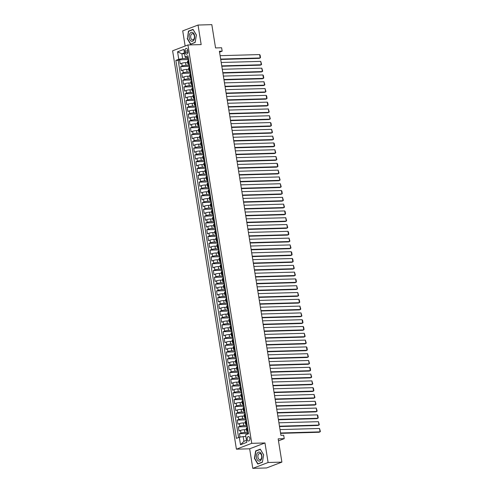 <?xml version="1.0" encoding="UTF-8"?>
<svg xmlns="http://www.w3.org/2000/svg" width="493" height="493" viewBox="0 0 493 493"><rect width="100%" height="100%" fill="white"/><g stroke="black" fill="none" stroke-linecap="round" stroke-linejoin="round"><path stroke-width="0.74" d="M249.834 438.295A2.237 1.368 -91.6 0 0 248.447 436.57A2.237 1.368 -91.6 0 0 247.184 439.306A2.237 1.368 -91.6 0 0 248.577 441.032A2.237 1.368 -91.6 0 0 249.834 438.295M252.786 468.35L266.571 467.956L281.891 462.114L268.106 462.508L264.975 442.96L251.744 443.336L236.424 449.185L249.655 448.803L252.786 468.35L268.106 462.508M251.744 443.336L187.932 44.962L172.612 50.804L236.424 449.185M187.932 44.962L201.169 44.586L198.038 25.044L182.718 30.886L185.14 46.028M198.038 25.044L211.824 24.65L215.552 47.932L221.616 47.759L222.164 51.161L219.403 51.241L280.93 435.337L283.685 435.257L284.227 438.659L278.163 438.832L281.891 462.114M187.673 62.543L185.59 62.599A2.792 0.462 170.9 0 0 181.732 63.295L180.216 63.874L179.563 59.795L188.178 59.548M189.047 65.236L186.027 65.322A2.792 0.462 170.9 0 0 182.163 66.013L180.654 66.592L189.263 66.345M180.654 66.592L181.307 70.672L182.817 70.092A2.792 0.462 170.9 0 1 186.681 69.402L188.764 69.34M189.854 76.138L187.771 76.199A2.792 0.462 170.9 0 0 183.907 76.89L182.398 77.469L181.744 73.389L190.353 73.143M190.939 82.935L188.856 82.997A2.792 0.462 170.9 0 0 184.998 83.693L183.482 84.266L182.829 80.186L191.444 79.94M192.03 89.732L189.947 89.794A2.792 0.462 170.9 0 0 186.083 90.49L184.573 91.063L183.92 86.984L192.535 86.743M193.12 96.536L191.037 96.591A2.792 0.462 170.9 0 0 187.174 97.287L185.664 97.861L185.011 93.781L193.62 93.541M194.205 103.333L192.122 103.388A2.792 0.462 170.9 0 0 188.264 104.085L186.748 104.664L186.095 100.584L194.71 100.338M195.296 110.13L193.213 110.186A2.792 0.462 170.9 0 0 189.349 110.882L187.839 111.461L187.186 107.382L195.801 107.135M196.387 116.927L194.304 116.989A2.792 0.462 170.9 0 0 190.44 117.679L188.93 118.258L188.277 114.179L196.886 113.932M197.471 123.725L195.388 123.786A2.792 0.462 170.9 0 0 191.53 124.476L190.021 125.056L189.367 120.976L197.976 120.73M198.562 130.522L196.479 130.583A2.792 0.462 170.9 0 0 192.615 131.28L191.105 131.853L190.452 127.773L199.067 127.533M199.653 137.319L197.57 137.381A2.792 0.462 170.9 0 0 193.706 138.077L192.196 138.65L191.543 134.571L200.152 134.33M200.743 144.122L198.661 144.178A2.792 0.462 170.9 0 0 194.797 144.874L193.287 145.447L192.634 141.374L201.243 141.127M201.828 150.92L199.745 150.975A2.792 0.462 170.9 0 0 195.887 151.671L194.371 152.251L193.718 148.171L202.333 147.925M202.919 157.717L200.836 157.778A2.792 0.462 170.9 0 0 196.972 158.469L195.462 159.048L194.809 154.968L203.424 154.722M204.01 164.514L201.927 164.576A2.792 0.462 170.9 0 0 198.063 165.266L196.553 165.845L195.9 161.766L204.509 161.519M205.094 171.311L203.011 171.373A2.792 0.462 170.9 0 0 199.154 172.069L197.638 172.642L196.984 168.563L205.599 168.316M206.185 178.109L204.102 178.17A2.792 0.462 170.9 0 0 200.238 178.867L198.728 179.44L198.075 175.36L206.69 175.12M207.276 184.912L205.193 184.967A2.792 0.462 170.9 0 0 201.329 185.664L199.819 186.237L199.166 182.163L207.775 181.917M208.36 191.709L206.277 191.765A2.792 0.462 170.9 0 0 202.42 192.461L200.91 193.04L200.257 188.961L208.866 188.714M209.451 198.506L207.368 198.568A2.792 0.462 170.9 0 0 203.504 199.258L201.994 199.838L201.341 195.758L209.956 195.511M210.542 205.304L208.459 205.365A2.792 0.462 170.9 0 0 204.595 206.056L203.085 206.635L202.432 202.555L211.041 202.309M211.626 212.101L209.55 212.163A2.792 0.462 170.9 0 0 205.686 212.859L204.176 213.432L203.523 209.352L212.132 209.106M212.717 218.898L210.634 218.96A2.792 0.462 170.9 0 0 206.777 219.656L205.261 220.229L204.607 216.15L213.222 215.909M213.808 225.702L211.725 225.757A2.792 0.462 170.9 0 0 207.861 226.453L206.351 227.026L205.698 222.947L214.307 222.707M214.899 232.499L212.816 232.554A2.792 0.462 170.9 0 0 208.952 233.251L207.442 233.83L206.789 229.75L215.398 229.504M215.983 239.296L213.9 239.351A2.792 0.462 170.9 0 0 210.043 240.048L208.527 240.627L207.873 236.548L216.489 236.301M217.074 246.093L214.991 246.155A2.792 0.462 170.9 0 0 211.127 246.845L209.617 247.424L208.964 243.345L217.579 243.098M218.165 252.891L216.082 252.952A2.792 0.462 170.9 0 0 212.218 253.642L210.708 254.222L210.055 250.142L218.664 249.896M219.249 259.688L217.166 259.749A2.792 0.462 170.9 0 0 213.309 260.446L211.799 261.019L211.146 256.939L219.755 256.699M220.34 266.491L218.257 266.547A2.792 0.462 170.9 0 0 214.393 267.243L212.884 267.816L212.23 263.737L220.846 263.496M221.431 273.288L219.348 273.344A2.792 0.462 170.9 0 0 215.484 274.04L213.974 274.613L213.321 270.54L221.93 270.293M222.516 280.086L220.433 280.141A2.792 0.462 170.9 0 0 216.575 280.837L215.065 281.417L214.412 277.337L223.021 277.091M223.606 286.883L221.523 286.944A2.792 0.462 170.9 0 0 217.666 287.635L216.15 288.214L215.496 284.134L224.112 283.888M224.697 293.68L222.614 293.742A2.792 0.462 170.9 0 0 218.75 294.432L217.24 295.011L216.587 290.932L225.196 290.685M225.788 300.477L223.705 300.539A2.792 0.462 170.9 0 0 219.841 301.235L218.331 301.808L217.678 297.729L226.287 297.482M226.872 307.275L224.79 307.336A2.792 0.462 170.9 0 0 220.932 308.033L219.416 308.606L218.763 304.526L227.378 304.286M227.963 314.078L225.88 314.133A2.792 0.462 170.9 0 0 222.016 314.83L220.507 315.403L219.853 311.329L228.469 311.083M229.054 320.875L226.971 320.931A2.792 0.462 170.9 0 0 223.107 321.627L221.597 322.206L220.944 318.127L229.553 317.88M230.139 327.672L228.056 327.734A2.792 0.462 170.9 0 0 224.198 328.424L222.682 329.004L222.029 324.924L230.644 324.677M231.229 334.47L229.146 334.531A2.792 0.462 170.9 0 0 225.283 335.222L223.773 335.801L223.119 331.721L231.735 331.475M232.32 341.267L230.237 341.329A2.792 0.462 170.9 0 0 226.373 342.025L224.863 342.598L224.21 338.518L232.819 338.272M233.405 348.064L231.322 348.126A2.792 0.462 170.9 0 0 227.464 348.822L225.954 349.395L225.301 345.316L233.91 345.075M234.495 354.868L232.413 354.923A2.792 0.462 170.9 0 0 228.549 355.619L227.039 356.192L226.386 352.119L235.001 351.873M235.586 361.665L233.503 361.72A2.792 0.462 170.9 0 0 229.639 362.417L228.13 362.996L227.476 358.916L236.085 358.67M236.677 368.462L234.594 368.524A2.792 0.462 170.9 0 0 230.73 369.214L229.22 369.793L228.567 365.714L237.176 365.467M237.762 375.259L235.679 375.321A2.792 0.462 170.9 0 0 231.821 376.011L230.305 376.59L229.652 372.511L238.267 372.264M238.852 382.057L236.769 382.118A2.792 0.462 170.9 0 0 232.906 382.815L231.396 383.388L230.742 379.308L239.358 379.062M239.943 388.854L237.86 388.915A2.792 0.462 170.9 0 0 233.996 389.612L232.486 390.185L231.833 386.105L240.442 385.865M241.028 395.657L238.945 395.713A2.792 0.462 170.9 0 0 235.087 396.409L233.571 396.982L232.918 392.903L241.533 392.662M242.118 402.454L240.036 402.51A2.792 0.462 170.9 0 0 236.172 403.206L234.662 403.785L234.009 399.706L242.624 399.459M243.209 409.252L241.126 409.307A2.792 0.462 170.9 0 0 237.262 410.003L235.753 410.583L235.099 406.503L243.708 406.257M244.294 416.049L242.211 416.11A2.792 0.462 170.9 0 0 238.353 416.801L236.843 417.38L236.19 413.3L244.799 413.054M245.385 422.846L243.302 422.908A2.792 0.462 170.9 0 0 239.438 423.598L237.928 424.177L237.275 420.098L245.89 419.851M246.475 429.643L244.392 429.705A2.792 0.462 170.9 0 0 240.529 430.401L239.019 430.974L238.365 426.895L246.975 426.648M185.041 51.044L185.282 52.541A2.163 1.325 -91.6 0 0 186.625 54.212A2.163 1.325 -91.6 0 0 187.845 51.562L187.605 50.064A2.163 1.325 -91.6 0 0 186.262 48.394A2.163 1.325 -91.6 0 0 185.041 51.044L187.753 50.964M184.548 53.755L181.862 53.829L182.62 58.587L178.762 59.283L175.859 60.386L236.406 438.369L239.302 437.26L240.498 444.741L246.796 442.338L245.594 434.863L248.49 433.76L187.95 55.777L185.054 56.88L185.602 57.453L187.907 57.385M178.762 59.283L177.56 51.802L183.852 49.405L185.054 56.88M247.843 432.336L244.83 432.423L244.392 429.705M246.759 425.539L243.739 425.625L243.302 422.908M245.668 418.742L242.648 418.828L242.211 416.11M244.577 411.945L241.558 412.031L241.126 409.307M243.493 405.147L240.473 405.234L240.036 402.51M242.402 398.344L239.382 398.43L238.945 395.713M241.311 391.547L238.292 391.633L237.86 388.915M240.227 384.75L237.207 384.836L236.769 382.118M239.136 377.952L236.116 378.039L235.679 375.321M238.045 371.155L235.025 371.241L234.594 368.524M236.96 364.358L233.941 364.444L233.503 361.72M235.87 357.561L232.85 357.641L232.413 354.923M234.779 350.757L231.759 350.843L231.322 348.126M233.688 343.96L230.669 344.046L230.237 341.329M232.604 337.163L229.584 337.249L229.146 334.531M231.513 330.365L228.493 330.452L228.056 327.734M230.422 323.568L227.402 323.654L226.971 320.931M229.337 316.771L226.318 316.857L225.88 314.133M228.247 309.968L225.227 310.054L224.79 307.336M227.156 303.17L224.136 303.257L223.705 300.539M226.071 296.373L223.052 296.459L222.614 293.742M224.981 289.576L221.961 289.662L221.523 286.944M223.89 282.779L220.87 282.865L220.433 280.141M222.799 275.981L219.779 276.068L219.348 273.344M221.714 269.178L218.695 269.264L218.257 266.547M220.624 262.381L217.604 262.467L217.166 259.749M219.533 255.584L216.513 255.67L216.082 252.952M218.448 248.786L215.429 248.873L214.991 246.155M217.358 241.989L214.338 242.075L213.9 239.351M216.267 235.192L213.247 235.278L212.816 232.554M215.182 228.388L212.163 228.475L211.725 225.757M214.091 221.591L211.072 221.677L210.634 218.96M213.001 214.794L209.981 214.88L209.55 212.163M211.91 207.997L208.89 208.083L208.459 205.365M210.825 201.199L207.806 201.286L207.368 198.568M209.735 194.402L206.715 194.489L206.277 191.765M208.644 187.605L205.624 187.685L205.193 184.967M207.559 180.802L204.54 180.888L204.102 178.17M206.468 174.004L203.449 174.091L203.011 171.373M205.378 167.207L202.358 167.293L201.927 164.576M204.293 160.41L201.273 160.496L200.836 157.778M203.202 153.613L200.183 153.699L199.745 150.975M202.112 146.815L199.092 146.902L198.661 144.178M201.027 140.012L198.007 140.098L197.57 137.381M199.936 133.215L196.917 133.301L196.479 130.583M198.845 126.418L195.826 126.504L195.388 123.786M197.755 119.62L194.735 119.707L194.304 116.989M196.67 112.823L193.65 112.909L193.213 110.186M195.579 106.026L192.56 106.112L192.122 103.388M194.489 99.222L191.469 99.309L191.037 96.591M193.404 92.425L190.384 92.511L189.947 89.794M192.313 85.628L189.294 85.714L188.856 82.997M191.222 78.831L188.203 78.917L187.771 76.199M190.138 72.033L187.118 72.12L186.681 69.402M179.563 59.795L178.176 60.325L238.6 437.531M244.83 432.423A2.792 0.462 -9.1 0 0 240.966 433.119L239.456 433.692L240.005 437.137M238.365 426.895L239.875 426.322A2.792 0.462 -9.1 0 1 243.739 425.625M237.275 420.098L238.785 419.525A2.792 0.462 -9.1 0 1 242.648 418.828M236.19 413.3L237.7 412.721A2.792 0.462 -9.1 0 1 241.558 412.031M235.099 406.503L236.609 405.924A2.792 0.462 -9.1 0 1 240.473 405.234M234.009 399.706L235.518 399.127A2.792 0.462 -9.1 0 1 239.382 398.43M232.918 392.903L234.434 392.329A2.792 0.462 -9.1 0 1 238.292 391.633M231.833 386.105L233.343 385.532A2.792 0.462 -9.1 0 1 237.207 384.836M230.742 379.308L232.252 378.735A2.792 0.462 -9.1 0 1 236.116 378.039M229.652 372.511L231.168 371.932A2.792 0.462 -9.1 0 1 235.025 371.241M228.567 365.714L230.077 365.134A2.792 0.462 -9.1 0 1 233.941 364.444M227.476 358.916L228.986 358.337A2.792 0.462 -9.1 0 1 232.85 357.641M226.386 352.119L227.895 351.54A2.792 0.462 -9.1 0 1 231.759 350.843M225.301 345.316L226.811 344.743A2.792 0.462 -9.1 0 1 230.669 344.046M224.21 338.518L225.72 337.945A2.792 0.462 -9.1 0 1 229.584 337.249M223.119 331.721L224.629 331.142A2.792 0.462 -9.1 0 1 228.493 330.452M222.029 324.924L223.545 324.345A2.792 0.462 -9.1 0 1 227.402 323.654M220.944 318.127L222.454 317.547A2.792 0.462 -9.1 0 1 226.318 316.857M219.853 311.329L221.363 310.75A2.792 0.462 -9.1 0 1 225.227 310.054M218.763 304.526L220.279 303.953A2.792 0.462 -9.1 0 1 224.136 303.257M217.678 297.729L219.188 297.156A2.792 0.462 -9.1 0 1 223.052 296.459M216.587 290.932L218.097 290.359A2.792 0.462 -9.1 0 1 221.961 289.662M215.496 284.134L217.012 283.555A2.792 0.462 -9.1 0 1 220.87 282.865M214.412 277.337L215.922 276.758A2.792 0.462 -9.1 0 1 219.779 276.068M213.321 270.54L214.831 269.961A2.792 0.462 -9.1 0 1 218.695 269.264M212.23 263.737L213.74 263.163A2.792 0.462 -9.1 0 1 217.604 262.467M211.146 256.939L212.656 256.366A2.792 0.462 -9.1 0 1 216.513 255.67M210.055 250.142L211.565 249.569A2.792 0.462 -9.1 0 1 215.429 248.873M208.964 243.345L210.474 242.766A2.792 0.462 -9.1 0 1 214.338 242.075M207.873 236.548L209.389 235.968A2.792 0.462 -9.1 0 1 213.247 235.278M206.789 229.75L208.299 229.171A2.792 0.462 -9.1 0 1 212.163 228.475M205.698 222.947L207.208 222.374A2.792 0.462 -9.1 0 1 211.072 221.677M204.607 216.15L206.123 215.577A2.792 0.462 -9.1 0 1 209.981 214.88M203.523 209.352L205.033 208.779A2.792 0.462 -9.1 0 1 208.89 208.083M202.432 202.555L203.942 201.976A2.792 0.462 -9.1 0 1 207.806 201.286M201.341 195.758L202.851 195.179A2.792 0.462 -9.1 0 1 206.715 194.489M200.257 188.961L201.766 188.381A2.792 0.462 -9.1 0 1 205.624 187.685M199.166 182.163L200.676 181.584A2.792 0.462 -9.1 0 1 204.54 180.888M198.075 175.36L199.585 174.787A2.792 0.462 -9.1 0 1 203.449 174.091M196.984 168.563L198.5 167.99A2.792 0.462 -9.1 0 1 202.358 167.293M195.9 161.766L197.41 161.193A2.792 0.462 -9.1 0 1 201.273 160.496M194.809 154.968L196.319 154.389A2.792 0.462 -9.1 0 1 200.183 153.699M193.718 148.171L195.234 147.592A2.792 0.462 -9.1 0 1 199.092 146.902M192.634 141.374L194.143 140.795A2.792 0.462 -9.1 0 1 198.007 140.098M191.543 134.571L193.053 133.997A2.792 0.462 -9.1 0 1 196.917 133.301M190.452 127.773L191.962 127.2A2.792 0.462 -9.1 0 1 195.826 126.504M189.367 120.976L190.877 120.403A2.792 0.462 -9.1 0 1 194.735 119.707M188.277 114.179L189.787 113.6A2.792 0.462 -9.1 0 1 193.65 112.909M187.186 107.382L188.696 106.802A2.792 0.462 -9.1 0 1 192.56 106.112M186.095 100.584L187.611 100.005A2.792 0.462 -9.1 0 1 191.469 99.309M185.011 93.781L186.52 93.208A2.792 0.462 -9.1 0 1 190.384 92.511M183.92 86.984L185.43 86.411A2.792 0.462 -9.1 0 1 189.294 85.714M182.829 80.186L184.345 79.613A2.792 0.462 -9.1 0 1 188.203 78.917M181.744 73.389L183.254 72.81A2.792 0.462 -9.1 0 1 187.118 72.12M189.164 63.344L188.455 63.615A2.792 0.462 170.9 0 0 187.907 63.991A2.792 0.462 170.9 0 0 188.998 64.182M188.178 57.274L188.727 60.627L188.024 60.898A2.792 0.462 170.9 0 0 187.469 61.274L187.907 63.991M189.281 64.078L189.817 67.424L189.109 67.695A2.792 0.462 170.9 0 0 188.56 68.071L188.998 70.789A2.792 0.462 -9.1 0 1 189.546 70.413L190.255 70.142M190.902 74.221L190.199 74.492A2.792 0.462 170.9 0 0 189.651 74.868L190.082 77.592A2.792 0.462 -9.1 0 1 190.637 77.21L191.339 76.939M191.993 81.018L191.29 81.29A2.792 0.462 170.9 0 0 190.736 81.672L191.173 84.389A2.792 0.462 -9.1 0 1 191.722 84.007L192.43 83.742M192.547 84.476L193.083 87.816L192.375 88.087A2.792 0.462 170.9 0 0 191.826 88.469L192.264 91.187A2.792 0.462 -9.1 0 1 192.812 90.804L193.521 90.539M194.168 94.619L193.466 94.884A2.792 0.462 170.9 0 0 192.917 95.266L193.348 97.984A2.792 0.462 -9.1 0 1 193.903 97.608L194.606 97.337M195.259 101.416L194.556 101.687A2.792 0.462 170.9 0 0 194.002 102.063L194.439 104.781A2.792 0.462 -9.1 0 1 194.994 104.405L195.696 104.134M195.813 104.867L196.35 108.213L195.647 108.485A2.792 0.462 170.9 0 0 195.092 108.861L195.53 111.578A2.792 0.462 -9.1 0 1 196.078 111.202L196.787 110.931M197.44 115.011L196.732 115.282A2.792 0.462 170.9 0 0 196.183 115.658L196.615 118.382A2.792 0.462 -9.1 0 1 197.169 118L197.872 117.728M197.995 118.468L198.525 121.808L197.822 122.079A2.792 0.462 170.9 0 0 197.268 122.455L197.705 125.179A2.792 0.462 -9.1 0 1 198.26 124.797L198.962 124.532M199.08 125.265L199.616 128.605L198.913 128.876A2.792 0.462 170.9 0 0 198.359 129.258L198.796 131.976A2.792 0.462 -9.1 0 1 199.345 131.594L200.053 131.329M200.706 135.402L199.998 135.674A2.792 0.462 170.9 0 0 199.449 136.056L199.887 138.773A2.792 0.462 -9.1 0 1 200.435 138.397L201.144 138.126M201.261 138.86L201.797 142.206L201.089 142.471A2.792 0.462 170.9 0 0 200.54 142.853L200.971 145.571A2.792 0.462 -9.1 0 1 201.526 145.195L202.229 144.924M202.346 145.657L202.882 149.003L202.179 149.274A2.792 0.462 170.9 0 0 201.625 149.65L202.062 152.368A2.792 0.462 -9.1 0 1 202.611 151.992L203.319 151.721M203.973 155.8L203.264 156.071A2.792 0.462 170.9 0 0 202.715 156.447L203.153 159.171A2.792 0.462 -9.1 0 1 203.701 158.789L204.41 158.518M204.527 159.257L205.063 162.598L204.355 162.869A2.792 0.462 170.9 0 0 203.806 163.245L204.238 165.968A2.792 0.462 -9.1 0 1 204.792 165.586L205.495 165.321M205.612 166.055L206.148 169.395L205.445 169.666A2.792 0.462 170.9 0 0 204.891 170.048L205.328 172.766A2.792 0.462 -9.1 0 1 205.883 172.384L206.585 172.119M207.239 176.198L206.536 176.463A2.792 0.462 170.9 0 0 205.982 176.845L206.419 179.563A2.792 0.462 -9.1 0 1 206.968 179.187L207.676 178.916M207.935 183.143L207.411 179.877L207.756 179.637L208.329 182.995L207.621 183.26A2.792 0.462 170.9 0 0 207.072 183.642L207.504 186.36A2.792 0.462 -9.1 0 1 208.058 185.984L208.761 185.713M208.878 186.446L209.414 189.793L208.712 190.064A2.792 0.462 170.9 0 0 208.157 190.44L208.594 193.157A2.792 0.462 -9.1 0 1 209.149 192.781L209.852 192.51M210.505 196.59L209.802 196.861A2.792 0.462 170.9 0 0 209.248 197.237L209.685 199.955A2.792 0.462 -9.1 0 1 210.234 199.579L210.942 199.308M211.201 203.541L210.677 200.275L211.022 200.029L211.596 203.387L210.887 203.658A2.792 0.462 170.9 0 0 210.338 204.034L210.776 206.758A2.792 0.462 -9.1 0 1 211.324 206.376L212.027 206.105M212.686 210.184L211.978 210.456A2.792 0.462 170.9 0 0 211.429 210.838L211.861 213.555A2.792 0.462 -9.1 0 1 212.415 213.173L213.118 212.908M213.771 216.988L213.068 217.253A2.792 0.462 170.9 0 0 212.514 217.635L212.951 220.353A2.792 0.462 -9.1 0 1 213.5 219.97L214.209 219.705M214.467 223.933L213.944 220.667L214.289 220.426L214.862 223.785L214.153 224.05A2.792 0.462 170.9 0 0 213.605 224.432L214.042 227.15A2.792 0.462 -9.1 0 1 214.591 226.774L215.299 226.503M215.946 230.582L215.244 230.853A2.792 0.462 170.9 0 0 214.695 231.229L215.127 233.947A2.792 0.462 -9.1 0 1 215.681 233.571L216.384 233.3M217.037 237.379L216.335 237.651A2.792 0.462 170.9 0 0 215.78 238.027L216.217 240.744A2.792 0.462 -9.1 0 1 216.766 240.368L217.475 240.097M217.733 244.331L217.21 241.065L217.555 240.818L218.128 244.177L217.425 244.448A2.792 0.462 170.9 0 0 216.871 244.824L217.308 247.548A2.792 0.462 -9.1 0 1 217.857 247.166L218.565 246.894M218.824 251.128L218.3 247.862L218.645 247.615L219.219 250.974L218.51 251.245A2.792 0.462 170.9 0 0 217.961 251.621L218.393 254.345A2.792 0.462 -9.1 0 1 218.947 253.963L219.65 253.698M220.303 257.777L219.601 258.042A2.792 0.462 170.9 0 0 219.046 258.424L219.484 261.142A2.792 0.462 -9.1 0 1 220.038 260.76L220.741 260.495M220.858 261.228L221.394 264.575L220.691 264.84A2.792 0.462 170.9 0 0 220.137 265.222L220.574 267.939A2.792 0.462 -9.1 0 1 221.123 267.563L221.832 267.292M222.485 271.372L221.776 271.637A2.792 0.462 170.9 0 0 221.228 272.019L221.659 274.737A2.792 0.462 -9.1 0 1 222.214 274.361L222.916 274.09M223.569 278.169L222.867 278.44A2.792 0.462 170.9 0 0 222.318 278.816L222.75 281.534A2.792 0.462 -9.1 0 1 223.304 281.158L224.007 280.887M224.66 284.966L223.958 285.237A2.792 0.462 170.9 0 0 223.403 285.613L223.84 288.337A2.792 0.462 -9.1 0 1 224.389 287.955L225.098 287.684M225.751 291.764L225.042 292.035A2.792 0.462 170.9 0 0 224.494 292.411L224.931 295.134A2.792 0.462 -9.1 0 1 225.48 294.752L226.188 294.487M226.835 298.567L226.133 298.832A2.792 0.462 170.9 0 0 225.584 299.214L226.016 301.932A2.792 0.462 -9.1 0 1 226.57 301.55L227.273 301.285M227.39 302.018L227.926 305.358L227.224 305.629A2.792 0.462 170.9 0 0 226.669 306.011L227.107 308.729A2.792 0.462 -9.1 0 1 227.655 308.353L228.364 308.082M229.017 312.161L228.308 312.426A2.792 0.462 170.9 0 0 227.76 312.808L228.197 315.526A2.792 0.462 -9.1 0 1 228.746 315.15L229.455 314.879M229.572 315.612L230.108 318.959L229.399 319.23A2.792 0.462 170.9 0 0 228.851 319.606L229.282 322.323A2.792 0.462 -9.1 0 1 229.837 321.947L230.539 321.676M230.656 322.41L231.192 325.756L230.49 326.027A2.792 0.462 170.9 0 0 229.935 326.403L230.373 329.121A2.792 0.462 -9.1 0 1 230.927 328.745L231.63 328.474M232.283 332.553L231.581 332.824A2.792 0.462 170.9 0 0 231.026 333.2L231.464 335.924A2.792 0.462 -9.1 0 1 232.012 335.542L232.721 335.277M233.374 339.35L232.665 339.622A2.792 0.462 170.9 0 0 232.117 340.004L232.548 342.721A2.792 0.462 -9.1 0 1 233.103 342.339L233.805 342.074M233.929 342.808L234.458 346.148L233.756 346.419A2.792 0.462 170.9 0 0 233.201 346.801L233.639 349.519A2.792 0.462 -9.1 0 1 234.193 349.136L234.896 348.871M235.549 352.951L234.847 353.216A2.792 0.462 170.9 0 0 234.292 353.598L234.73 356.316A2.792 0.462 -9.1 0 1 235.278 355.94L235.987 355.669M236.64 359.748L235.931 360.019A2.792 0.462 170.9 0 0 235.383 360.395L235.82 363.113A2.792 0.462 -9.1 0 1 236.369 362.737L237.078 362.466M237.33 366.7L236.806 363.427L237.151 363.187L237.731 366.545L237.022 366.817A2.792 0.462 170.9 0 0 236.474 367.193L236.905 369.91A2.792 0.462 -9.1 0 1 237.46 369.534L238.162 369.263M238.815 373.343L238.113 373.614A2.792 0.462 170.9 0 0 237.558 373.99L237.996 376.714A2.792 0.462 -9.1 0 1 238.544 376.332L239.253 376.06M239.37 376.8L239.906 380.14L239.197 380.411A2.792 0.462 170.9 0 0 238.649 380.793L239.087 383.511A2.792 0.462 -9.1 0 1 239.635 383.129L240.344 382.864M240.596 387.091L240.079 383.825L240.424 383.579L240.997 386.937L240.288 387.208A2.792 0.462 170.9 0 0 239.74 387.59L240.171 390.308A2.792 0.462 -9.1 0 1 240.726 389.926L241.428 389.661M242.081 393.741L241.379 394.006A2.792 0.462 170.9 0 0 240.824 394.388L241.262 397.105A2.792 0.462 -9.1 0 1 241.816 396.729L242.519 396.458M242.636 397.192L243.172 400.538L242.47 400.803A2.792 0.462 170.9 0 0 241.915 401.185L242.353 403.903A2.792 0.462 -9.1 0 1 242.901 403.527L243.61 403.256M243.869 407.483L243.345 404.217L243.69 403.977L244.263 407.335L243.554 407.606A2.792 0.462 170.9 0 0 243.006 407.982L243.437 410.7A2.792 0.462 -9.1 0 1 243.992 410.324L244.694 410.053M245.348 414.132L244.645 414.403A2.792 0.462 170.9 0 0 244.09 414.779L244.528 417.503A2.792 0.462 -9.1 0 1 245.083 417.121L245.785 416.85M245.902 417.589L246.438 420.93L245.736 421.201A2.792 0.462 170.9 0 0 245.181 421.577L245.619 424.3A2.792 0.462 -9.1 0 1 246.167 423.918L246.876 423.653M247.135 427.881L246.611 424.615L246.956 424.368L247.529 427.727L246.82 427.998A2.792 0.462 170.9 0 0 246.272 428.38L246.71 431.098A2.792 0.462 -9.1 0 1 247.258 430.716L247.961 430.451M187.956 58.439L182.62 58.587M278.483 440.847L284.227 438.659M219.551 52.153L222.164 51.161M184.407 52.856L181.862 53.829L177.56 51.802M245.859 436.49L243.166 436.57L243.924 441.327L246.475 440.354M178.176 60.325L175.859 60.386M239.456 433.692L248.065 433.452M190.088 70.98A2.792 0.462 -9.1 0 1 188.998 70.789M191.173 77.777A2.792 0.462 -9.1 0 1 190.082 77.592M192.264 84.58A2.792 0.462 -9.1 0 1 191.173 84.389M193.355 91.378A2.792 0.462 -9.1 0 1 192.264 91.187M194.439 98.175A2.792 0.462 -9.1 0 1 193.348 97.984M195.53 104.972A2.792 0.462 -9.1 0 1 194.439 104.781M196.621 111.769A2.792 0.462 -9.1 0 1 195.53 111.578M197.705 118.566A2.792 0.462 -9.1 0 1 196.615 118.382M198.796 125.37A2.792 0.462 -9.1 0 1 197.705 125.179M199.887 132.167A2.792 0.462 -9.1 0 1 198.796 131.976M200.978 138.964A2.792 0.462 -9.1 0 1 199.887 138.773M202.062 145.762A2.792 0.462 -9.1 0 1 200.971 145.571M203.153 152.559A2.792 0.462 -9.1 0 1 202.062 152.368M204.244 159.356A2.792 0.462 -9.1 0 1 203.153 159.171M205.328 166.159A2.792 0.462 -9.1 0 1 204.238 165.968M206.419 172.957A2.792 0.462 -9.1 0 1 205.328 172.766M207.51 179.754A2.792 0.462 -9.1 0 1 206.419 179.563M208.594 186.551A2.792 0.462 -9.1 0 1 207.504 186.36M209.685 193.348A2.792 0.462 -9.1 0 1 208.594 193.157M210.776 200.146A2.792 0.462 -9.1 0 1 209.685 199.955M211.867 206.949A2.792 0.462 -9.1 0 1 210.776 206.758M212.951 213.746A2.792 0.462 -9.1 0 1 211.861 213.555M214.042 220.544A2.792 0.462 -9.1 0 1 212.951 220.353M215.133 227.341A2.792 0.462 -9.1 0 1 214.042 227.15M216.217 234.138A2.792 0.462 -9.1 0 1 215.127 233.947M217.308 240.935A2.792 0.462 -9.1 0 1 216.217 240.744M218.399 247.732A2.792 0.462 -9.1 0 1 217.308 247.548M219.484 254.536A2.792 0.462 -9.1 0 1 218.393 254.345M220.574 261.333A2.792 0.462 -9.1 0 1 219.484 261.142M221.665 268.13A2.792 0.462 -9.1 0 1 220.574 267.939M222.75 274.928A2.792 0.462 -9.1 0 1 221.659 274.737M223.84 281.725A2.792 0.462 -9.1 0 1 222.75 281.534M224.931 288.522A2.792 0.462 -9.1 0 1 223.84 288.337M226.022 295.325A2.792 0.462 -9.1 0 1 224.931 295.134M227.107 302.123A2.792 0.462 -9.1 0 1 226.016 301.932M228.197 308.92A2.792 0.462 -9.1 0 1 227.107 308.729M229.288 315.717A2.792 0.462 -9.1 0 1 228.197 315.526M230.373 322.514A2.792 0.462 -9.1 0 1 229.282 322.323M231.464 329.312A2.792 0.462 -9.1 0 1 230.373 329.121M232.554 336.115A2.792 0.462 -9.1 0 1 231.464 335.924M233.639 342.912A2.792 0.462 -9.1 0 1 232.548 342.721M234.73 349.71A2.792 0.462 -9.1 0 1 233.639 349.519M235.82 356.507A2.792 0.462 -9.1 0 1 234.73 356.316M236.911 363.304A2.792 0.462 -9.1 0 1 235.82 363.113M237.996 370.101A2.792 0.462 -9.1 0 1 236.905 369.91M239.087 376.899A2.792 0.462 -9.1 0 1 237.996 376.714M240.177 383.702A2.792 0.462 -9.1 0 1 239.087 383.511M241.262 390.499A2.792 0.462 -9.1 0 1 240.171 390.308M242.353 397.296A2.792 0.462 -9.1 0 1 241.262 397.105M243.443 404.094A2.792 0.462 -9.1 0 1 242.353 403.903M244.528 410.891A2.792 0.462 -9.1 0 1 243.437 410.7M245.619 417.688A2.792 0.462 -9.1 0 1 244.528 417.503M246.71 424.491A2.792 0.462 -9.1 0 1 245.619 424.3M239.302 437.26L243.166 436.57M247.8 431.289A2.792 0.462 -9.1 0 1 246.71 431.098M240.498 444.741L243.924 441.327M187.18 38.559L190.538 44.241L195.148 42.484L196.405 35.04L193.046 29.358L188.437 31.121L187.463 38.553M264.975 442.96L249.655 448.803M262.387 462.274L263.644 454.829L260.286 449.154L255.676 450.91L254.419 458.348L257.777 464.03L262.387 462.274M189.158 31.102L188.437 31.121M256.397 450.892L255.676 450.91M188.153 57.268L187.808 57.508L188.357 58.932M220.118 55.691L259.626 54.569L260.175 57.971L259.139 58.365L220.722 59.456M220.661 59.092L260.175 57.971L260.495 57.558L260.113 55.179L259.626 54.569M188.332 60.775L188.018 58.803M194.593 35.773A4.536 2.779 -91.6 0 0 191.198 32.378A4.536 2.779 -91.6 0 0 189.213 37.825A4.536 2.779 -91.6 0 0 192.609 41.215A4.536 2.779 -91.6 0 0 194.593 35.773M194.396 36.075A3.106 1.904 -91.6 0 0 192.467 33.672A3.106 1.904 -91.6 0 0 190.711 37.48A3.106 1.904 -91.6 0 0 192.646 39.884A3.106 1.904 -91.6 0 0 194.396 36.075M190.686 44.006L187.432 38.503L188.646 31.293L193.12 29.586L196.374 35.095L195.154 42.299L191.192 43.994M259.873 452.247A4.536 2.779 -91.6 0 0 256.459 455.267A4.536 2.779 -91.6 0 0 258.412 460.93A4.536 2.779 -91.6 0 0 261.826 457.911A4.536 2.779 -91.6 0 0 259.873 452.247M260.298 453.597A3.106 1.904 -91.6 0 0 259.706 453.461A3.106 1.904 -91.6 0 0 257.901 456.142A3.106 1.904 -91.6 0 0 259.293 459.538A3.106 1.904 -91.6 0 0 259.885 459.673A3.106 1.904 -91.6 0 0 261.691 456.999A3.106 1.904 -91.6 0 0 260.298 453.597M262.393 462.089L257.925 463.796L254.671 458.293L255.892 451.083L260.359 449.382L263.613 454.885L262.418 462.089M258.431 463.784L257.925 463.796M189.281 64.065L188.899 64.306L189.441 65.729M221.209 62.494L260.717 61.366L261.259 64.768L260.224 65.162L221.807 66.253M221.751 65.889L261.259 64.768L261.586 64.355L260.717 61.366M189.423 67.578L189.102 65.6M190.329 70.863L189.984 71.109L190.532 72.526M222.294 69.291L261.808 68.163L262.35 71.565L261.315 71.96L222.898 73.05M222.842 72.687L262.35 71.565L262.677 71.152L261.808 68.163M190.372 70.881L190.89 74.227M190.508 74.375L190.193 72.397M191.457 77.678L191.074 77.906L191.623 79.324M223.384 76.088L262.892 74.961L263.441 78.362L262.405 78.757L223.988 79.848M223.927 79.484L263.441 78.362L263.761 77.949L263.385 75.571L262.892 74.961M191.598 81.172L191.284 79.194M192.51 84.457L192.165 84.704L192.714 86.121M224.475 82.886L263.983 81.764L264.525 85.16L263.49 85.554L225.073 86.651M225.018 86.287L264.525 85.16L264.852 84.747L263.983 81.764M192.689 87.97L192.369 85.992M193.601 91.26L193.256 91.501L193.798 92.918M225.56 89.683L265.074 88.561L265.616 91.957L264.581 92.351L226.164 93.448M226.108 93.085L265.616 91.957L265.943 91.55L265.074 88.561M193.638 91.273L194.156 94.625M193.774 94.767L193.459 92.795M194.723 98.07L194.341 98.298L194.889 99.722M226.651 96.48L266.158 95.359L266.707 98.754L265.672 99.155L227.255 100.245M227.193 99.882L266.707 98.754L267.027 98.347L266.651 95.969L266.158 95.359M194.864 101.564L194.55 99.592M195.776 104.855L195.431 105.095L195.98 106.519M227.741 103.277L267.249 102.156L267.798 105.557L266.762 105.952L228.345 107.043M228.284 106.679L267.798 105.557L268.118 105.145L267.736 102.766L267.249 102.156M195.955 108.361L195.641 106.389M196.867 111.652L196.522 111.899L197.064 113.316M228.826 110.081L268.34 108.953L268.882 112.355L267.847 112.749L229.43 113.84M229.374 113.476L268.882 112.355L269.209 111.942L268.34 108.953M196.904 111.664L197.428 115.017M197.046 115.165L196.725 113.187M197.976 118.462L197.607 118.696L198.155 120.113M229.917 116.878L269.431 115.75L269.973 119.152L268.938 119.546L230.521 120.637M230.459 120.274L269.973 119.152L270.3 118.739L269.431 115.75M198.131 121.962L197.816 119.984M199.043 125.247L198.697 125.493L199.246 126.911M231.007 123.675L270.515 122.554L271.064 125.949L270.028 126.344L231.611 127.441M231.55 127.077L271.064 125.949L271.384 125.536L271.002 123.158L270.515 122.554M199.221 128.759L198.907 126.781M200.694 135.409L200.331 133.708M232.098 130.472L271.606 129.351L272.148 132.746L271.113 133.141L232.696 134.238M232.641 133.874L272.148 132.746L272.475 132.334L271.606 129.351M200.312 135.557L199.992 133.585M201.243 138.853L200.873 139.088L201.421 140.505M233.183 137.27L272.697 136.148L273.239 139.544L272.204 139.944L233.787 141.035M233.731 140.671L273.239 139.544L273.566 139.137L272.697 136.148M201.397 142.354L201.082 140.382M202.309 145.645L201.964 145.885L202.512 147.308M234.274 144.067L273.781 142.945L274.33 146.347L273.295 146.741L234.878 147.832M234.816 147.469L274.33 146.347L274.65 145.934L274.274 143.555L273.781 142.945M202.487 149.151L202.173 147.179M203.96 155.806L203.424 152.448L203.054 152.682L203.258 153.976L203.603 154.106M235.364 150.87L274.872 149.743L275.414 153.144L274.379 153.539L235.962 154.629M235.907 154.266L275.414 153.144L275.741 152.731L274.872 149.743M203.578 155.954L203.258 153.976M204.521 159.239L204.145 159.486L204.687 160.903M236.449 157.668L275.963 156.54L276.505 159.942L275.47 160.336L237.053 161.427M236.997 161.063L276.505 159.942L276.832 159.529L275.963 156.54M204.663 162.752L204.349 160.773M205.575 166.036L205.23 166.283L205.778 167.7M237.54 164.465L277.048 163.343L277.596 166.739L276.561 167.133L238.144 168.224M238.082 167.86L277.596 166.739L277.916 166.326L277.541 163.947L277.048 163.343M205.754 169.549L205.439 167.571M207.226 176.198L206.69 172.846L206.32 173.08L206.524 174.374L206.869 174.497M238.63 171.262L278.138 170.14L278.681 173.536L277.651 173.93L239.234 175.027M239.173 174.664L278.681 173.536L279.007 173.123L278.138 170.14M206.844 176.346L206.524 174.374M239.715 178.059L279.229 176.938L279.771 180.333L278.736 180.728L240.319 181.825M240.264 181.461L279.771 180.333L280.098 179.927L279.229 176.938M207.615 181.171L207.954 181.295M208.841 186.434L208.496 186.674L209.044 188.098M240.806 184.857L280.32 183.735L280.862 187.137L279.827 187.531L241.41 188.622M241.348 188.258L280.862 187.137L281.189 186.724L280.32 183.735M209.02 189.941L208.705 187.969M209.932 193.231L209.587 193.472L210.135 194.895M241.897 191.66L281.404 190.532L281.953 193.934L280.918 194.328L242.501 195.419M242.439 195.055L281.953 193.934L282.273 193.521L281.891 191.142L281.404 190.532M209.969 193.244L210.493 196.596M210.11 196.744L209.796 194.766M242.987 198.457L282.495 197.329L283.037 200.731L282.002 201.126L243.585 202.216M243.53 201.853L283.037 200.731L283.364 200.318L282.495 197.329M210.881 201.563L211.22 201.692M212.668 210.191L212.31 208.49M244.072 205.254L283.586 204.127L284.128 207.528L283.093 207.923L244.676 209.014M244.62 208.65L284.128 207.528L284.455 207.115L283.586 204.127M212.286 210.338L211.972 208.36M213.198 213.623L212.853 213.87L213.401 215.287M245.163 212.052L284.671 210.93L285.219 214.326L284.184 214.72L245.767 215.817M245.705 215.453L285.219 214.326L285.539 213.913L285.164 211.534L284.671 210.93M213.235 213.642L213.759 216.988M213.377 217.136L213.062 215.158M246.254 218.849L285.761 217.727L286.304 221.123L285.268 221.517L246.851 222.614M246.796 222.251L286.304 221.123L286.63 220.716L285.761 217.727M214.147 221.961L214.486 222.084M215.934 230.588L215.577 228.888M247.338 225.646L286.852 224.525L287.394 227.926L286.359 228.321L247.942 229.411M247.887 229.048L287.394 227.926L287.721 227.513L286.852 224.525M215.552 230.73L215.238 228.758M216.464 234.021L216.119 234.261L216.667 235.685M248.429 232.443L287.937 231.322L288.485 234.723L287.45 235.118L249.033 236.209M248.971 235.845L288.485 234.723L288.806 234.311L288.43 231.932L287.937 231.322M216.501 234.033L217.025 237.386M216.643 237.527L216.328 235.555M249.52 239.247L289.027 238.119L289.57 241.521L288.534 241.915L250.124 243.006M250.062 242.642L289.57 241.521L289.896 241.108L289.027 238.119M217.413 242.353L217.758 242.482M250.604 246.044L290.118 244.916L290.66 248.318L289.625 248.712L251.208 249.803M251.153 249.44L290.66 248.318L290.987 247.905L290.118 244.916M218.504 249.15L218.843 249.279M219.73 254.413L219.385 254.659L219.933 256.077M251.695 252.841L291.203 251.72L291.751 255.115L290.716 255.51L252.299 256.606M252.237 256.243L291.751 255.115L292.078 254.702L291.696 252.324L291.203 251.72M219.767 254.431L220.291 257.777M219.909 257.925L219.595 255.947M220.858 261.21L220.476 261.456L221.024 262.874M252.786 259.638L292.294 258.517L292.842 261.912L291.807 262.307L253.39 263.404M253.328 263.04L292.842 261.912L293.162 261.5L292.78 259.121L292.294 258.517M221 264.723L220.685 262.751M221.912 268.013L221.567 268.254L222.109 269.671M253.87 266.436L293.384 265.314L293.927 268.71L292.891 269.11L254.474 270.201M254.419 269.837L293.927 268.71L294.253 268.303L293.384 265.314M221.949 268.026L222.472 271.378M222.09 271.52L221.77 269.548M222.996 274.811L222.651 275.051L223.2 276.474M254.961 273.233L294.475 272.111L295.017 275.513L293.982 275.907L255.565 276.998M255.51 276.635L295.017 275.513L295.344 275.1L294.475 272.111M223.039 274.823L223.557 278.175M223.175 278.317L222.861 276.345M224.124 281.62L223.742 281.848L224.29 283.272M256.052 280.036L295.56 278.909L296.108 282.31L295.073 282.705L256.656 283.795M256.594 283.432L296.108 282.31L296.429 281.897L296.046 279.519L295.56 278.909M224.266 285.12L223.951 283.142M225.178 288.405L224.833 288.651L225.375 290.069M257.143 286.834L296.65 285.706L297.193 289.108L296.157 289.502L257.74 290.593M257.685 290.229L297.193 289.108L297.519 288.695L296.65 285.706M225.215 288.423L225.739 291.77M225.356 291.918L225.036 289.939M226.262 295.202L225.917 295.449L226.466 296.866M258.227 293.631L297.741 292.509L298.283 295.905L297.248 296.299L258.831 297.39M258.776 297.026L298.283 295.905L298.61 295.492L297.741 292.509M226.305 295.221L226.823 298.567M226.441 298.715L226.127 296.737M227.378 302.012L227.008 302.246L227.556 303.663M259.318 300.428L298.826 299.306L299.374 302.702L298.339 303.096L259.922 304.193M259.86 303.83L299.374 302.702L299.695 302.289L299.319 299.91L298.826 299.306M227.532 305.512L227.218 303.54M228.444 308.803L228.099 309.043L228.647 310.461M260.409 307.225L299.917 306.104L300.459 309.499L299.424 309.894L261.007 310.991M260.951 310.627L300.459 309.499L300.785 309.093L299.917 306.104M228.481 308.815L229.005 312.168M228.623 312.309L228.302 310.337M229.535 315.6L229.19 315.84L229.732 317.264M261.493 314.023L301.007 312.901L301.55 316.303L300.514 316.697L262.097 317.788M262.042 317.424L301.55 316.303L301.876 315.89L301.007 312.901M229.707 319.107L229.393 317.135M230.656 322.397L230.274 322.638L230.823 324.061M262.584 320.826L302.092 319.698L302.64 323.1L301.605 323.494L263.188 324.585M263.126 324.221L302.64 323.1L302.967 322.687L302.585 320.308L302.092 319.698M230.798 325.91L230.484 323.932M231.71 329.195L231.365 329.441L231.913 330.858M263.675 327.623L303.183 326.495L303.731 329.897L302.696 330.292L264.279 331.382M264.217 331.019L303.731 329.897L304.052 329.484L303.67 327.105L303.183 326.495M231.747 329.213L232.271 332.559M231.889 332.707L231.574 330.729M232.838 336.01L232.456 336.238L232.998 337.656M264.759 334.42L304.273 333.293L304.816 336.694L303.78 337.089L265.363 338.18M265.308 337.816L304.816 336.694L305.142 336.281L304.273 333.293M232.979 339.504L232.659 337.526M233.922 342.789L233.54 343.036L234.089 344.453M265.85 341.218L305.364 340.096L305.906 343.492L304.871 343.886L266.454 344.983M266.399 344.619L305.906 343.492L306.233 343.079L305.364 340.096M234.064 346.302L233.75 344.33M234.976 349.592L234.631 349.833L235.179 351.25M266.941 348.015L306.449 346.893L306.997 350.289L305.962 350.683L267.545 351.78M267.483 351.417L306.997 350.289L307.318 349.882L306.936 347.497L306.449 346.893M235.013 349.605L235.537 352.957M235.155 353.099L234.841 351.127M236.104 356.402L235.722 356.63L236.264 358.054M268.032 354.812L307.54 353.691L308.082 357.092L307.047 357.487L268.63 358.577M268.574 358.214L308.082 357.092L308.408 356.679L307.54 353.691M236.246 359.896L235.925 357.924M269.116 361.609L308.63 360.488L309.173 363.889L308.137 364.284L269.72 365.375M269.665 365.011L309.173 363.889L309.499 363.477L308.63 360.488M237.016 364.721L237.355 364.851M238.242 369.984L237.897 370.231L238.446 371.648M270.207 368.413L309.715 367.285L310.263 370.687L309.228 371.081L270.811 372.172M270.749 371.808L310.263 370.687L310.584 370.274L310.208 367.895L309.715 367.285M238.279 370.003L238.803 373.349M238.421 373.497L238.107 371.519M239.358 376.794L238.988 377.028L239.536 378.445M271.298 375.21L310.806 374.082L311.348 377.484L310.313 377.878L271.896 378.969M271.84 378.606L311.348 377.484L311.675 377.071L310.806 374.082M239.512 380.294L239.191 378.316M272.382 382.007L311.896 380.886L312.439 384.281L311.403 384.676L272.986 385.772M272.931 385.409L312.439 384.281L312.765 383.868L311.896 380.886M240.282 385.113L240.621 385.243M242.069 393.741L241.712 392.04M273.473 388.804L312.981 387.683L313.53 391.078L312.494 391.473L274.077 392.57M274.016 392.206L313.53 391.078L313.85 390.672L313.474 388.287L312.981 387.683M241.687 393.889L241.373 391.917M242.624 397.185L242.254 397.42L242.802 398.843M274.564 395.602L314.072 394.48L314.614 397.876L313.585 398.276L275.168 399.367M275.106 399.003L314.614 397.876L314.941 397.469L314.072 394.48M242.778 400.686L242.464 398.714M275.649 402.399L315.163 401.277L315.705 404.679L314.67 405.073L276.253 406.164M276.197 405.801L315.705 404.679L316.031 404.266L315.163 401.277M243.548 405.511L243.887 405.64M245.335 414.138L244.978 412.438M276.739 409.202L316.253 408.075L316.796 411.476L315.76 411.871L277.343 412.961M277.282 412.598L316.796 411.476L317.122 411.063L316.253 408.075M244.953 414.286L244.639 412.308M245.89 417.583L245.52 417.817L246.069 419.235M277.83 416L317.338 414.872L317.886 418.274L316.851 418.668L278.434 419.759M278.372 419.395L317.886 418.274L318.207 417.861L317.825 415.482L317.338 414.872M246.044 421.084L245.73 419.105M278.921 422.797L318.429 421.675L318.971 425.071L317.936 425.465L279.519 426.562M279.463 426.198L318.971 425.071L319.298 424.658L318.429 421.675M246.814 425.903L247.153 426.032M248.478 433.76L248.244 432.829M280.006 429.594L319.519 428.472L320.062 431.868L319.026 432.262L280.609 433.359M280.554 432.996L320.062 431.868L320.388 431.455L319.519 428.472M248.096 433.908L247.905 432.706M186.027 65.322L185.59 62.599M182.163 66.013L181.732 63.295M240.966 433.119L240.529 430.401M239.875 426.322L239.438 423.598M238.785 419.525L238.353 416.801M237.7 412.721L237.262 410.003M236.609 405.924L236.172 403.206M235.518 399.127L235.087 396.409M234.434 392.329L233.996 389.612M233.343 385.532L232.906 382.815M232.252 378.735L231.821 376.011M231.168 371.932L230.73 369.214M230.077 365.134L229.639 362.417M228.986 358.337L228.549 355.619M227.895 351.54L227.464 348.822M226.811 344.743L226.373 342.025M225.72 337.945L225.283 335.222M224.629 331.142L224.198 328.424M223.545 324.345L223.107 321.627M222.454 317.547L222.016 314.83M221.363 310.75L220.932 308.033M220.279 303.953L219.841 301.235M219.188 297.156L218.75 294.432M218.097 290.359L217.666 287.635M217.012 283.555L216.575 280.837M215.922 276.758L215.484 274.04M214.831 269.961L214.393 267.243M213.74 263.163L213.309 260.446M212.656 256.366L212.218 253.642M211.565 249.569L211.127 246.845M210.474 242.766L210.043 240.048M209.389 235.968L208.952 233.251M208.299 229.171L207.861 226.453M207.208 222.374L206.777 219.656M206.123 215.577L205.686 212.859M205.033 208.779L204.595 206.056M203.942 201.976L203.504 199.258M202.851 195.179L202.42 192.461M201.766 188.381L201.329 185.664M200.676 181.584L200.238 178.867M199.585 174.787L199.154 172.069M198.5 167.99L198.063 165.266M197.41 161.193L196.972 158.469M196.319 154.389L195.887 151.671M195.234 147.592L194.797 144.874M194.143 140.795L193.706 138.077M193.053 133.997L192.615 131.28M191.962 127.2L191.53 124.476M190.877 120.403L190.44 117.679M189.787 113.6L189.349 110.882M188.696 106.802L188.264 104.085M187.611 100.005L187.174 97.287M186.52 93.208L186.083 90.49M185.43 86.411L184.998 83.693M184.345 79.613L183.907 76.89M183.254 72.81L182.817 70.092M188.455 63.615L188.024 60.898M189.546 70.413L189.109 67.695M190.637 77.21L190.199 74.492M191.722 84.007L191.29 81.29M192.812 90.804L192.375 88.087M193.903 97.608L193.466 94.884M194.994 104.405L194.556 101.687M196.078 111.202L195.647 108.485M197.169 118L196.732 115.282M198.26 124.797L197.822 122.079M199.345 131.594L198.913 128.876M200.435 138.397L199.998 135.674M201.526 145.195L201.089 142.471M202.611 151.992L202.179 149.274M203.701 158.789L203.264 156.071M204.792 165.586L204.355 162.869M205.883 172.384L205.445 169.666M206.968 179.187L206.536 176.463M208.058 185.984L207.621 183.26M209.149 192.781L208.712 190.064M210.234 199.579L209.802 196.861M211.324 206.376L210.887 203.658M212.415 213.173L211.978 210.456M213.5 219.97L213.068 217.253M214.591 226.774L214.153 224.05M215.681 233.571L215.244 230.853M216.766 240.368L216.335 237.651M217.857 247.166L217.425 244.448M218.947 253.963L218.51 251.245M220.038 260.76L219.601 258.042M221.123 267.563L220.691 264.84M222.214 274.361L221.776 271.637M223.304 281.158L222.867 278.44M224.389 287.955L223.958 285.237M225.48 294.752L225.042 292.035M226.57 301.55L226.133 298.832M227.655 308.353L227.224 305.629M228.746 315.15L228.308 312.426M229.837 321.947L229.399 319.23M230.927 328.745L230.49 326.027M232.012 335.542L231.581 332.824M233.103 342.339L232.665 339.622M234.193 349.136L233.756 346.419M235.278 355.94L234.847 353.216M236.369 362.737L235.931 360.019M237.46 369.534L237.022 366.817M238.544 376.332L238.113 373.614M239.635 383.129L239.197 380.411M240.726 389.926L240.288 387.208M241.816 396.729L241.379 394.006M242.901 403.527L242.47 400.803M243.992 410.324L243.554 407.606M245.083 417.121L244.645 414.403M246.167 423.918L245.736 421.201M247.258 430.716L246.82 427.998M187.87 52.468L185.282 52.541M191.98 81.025L191.444 77.672M195.246 101.422L194.71 98.064M224.648 284.972L224.112 281.62M233.362 339.357L232.819 336.004M236.628 359.754L236.085 356.396"/></g></svg>
